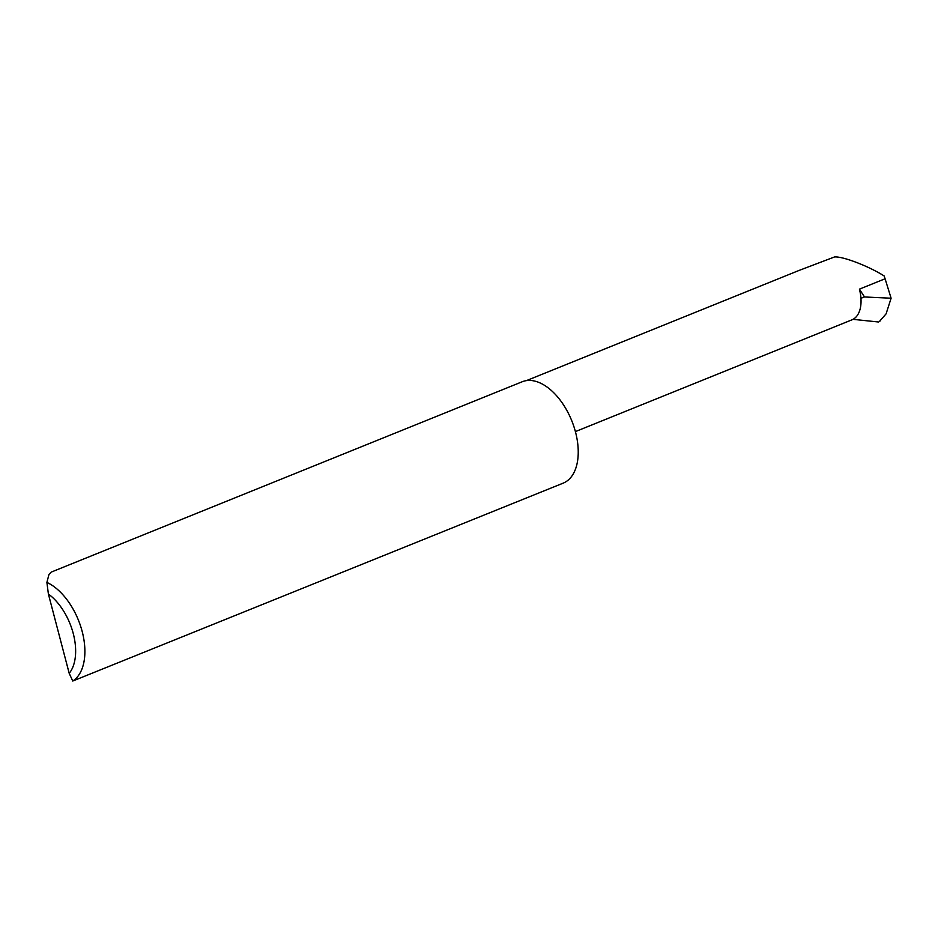 <?xml version="1.0" encoding="UTF-8"?>
<svg xmlns="http://www.w3.org/2000/svg" width="938" height="938" viewBox="0 0 938 938"><rect width="100%" height="100%" fill="white"/><g stroke="black" fill="none" stroke-linecap="round" stroke-linejoin="round"><path stroke-width="1.41" d="M859.419 289.15L864.508 296.971L860.943 298.261A32.807 18.819 -112 0 0 859.419 289.15L885.085 278.774L884.135 275.948C868.506 266.04 842.465 256.109 834.457 256.977L798.555 270.636L526.406 380.629M51.18 572.121L48.964 574.443L46.9 582.416A54.685 31.364 68 0 1 82.169 631.438A54.685 31.364 68 0 1 72.765 681.023L563.163 483.152A54.685 31.364 68 0 0 573.822 426.344A54.685 31.364 68 0 0 529.02 380.418A54.685 31.364 68 0 0 522.185 381.766L51.18 572.121M885.085 278.774L891.1 298.214L886.093 313.855L879.457 321.441M853.005 319.342L878.39 321.98M864.508 296.971L891.1 298.214M72.765 681.023L69.201 673.343L48.389 594.024L46.9 582.416M69.201 673.343A48.119 27.601 -112 0 0 48.389 594.024M575.404 431.597L851.997 319.811A32.807 18.819 -112 0 0 860.943 298.261M879.223 321.652L880.125 320.972"/></g></svg>
